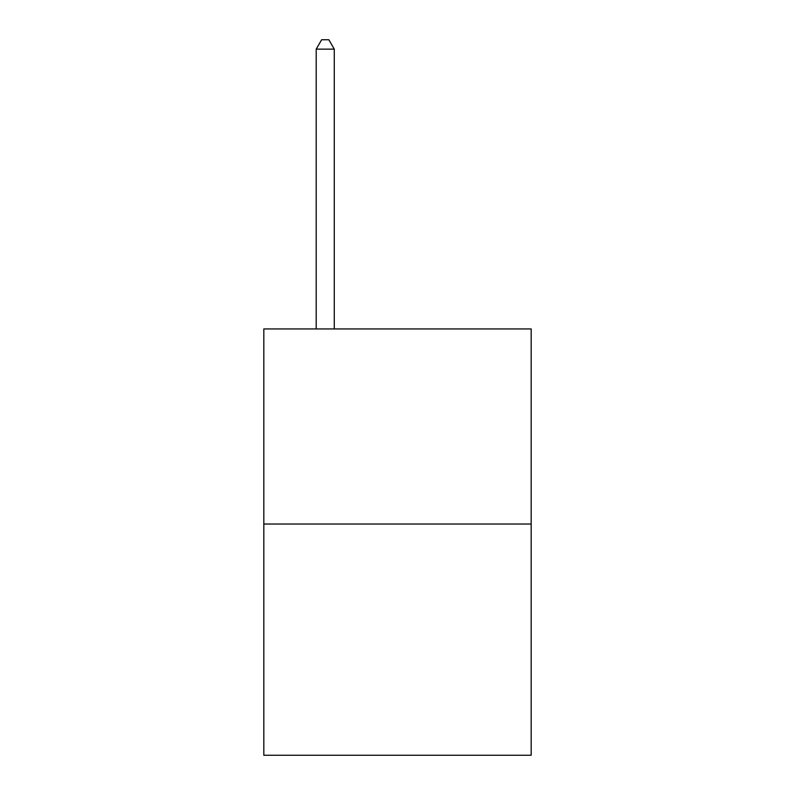 <?xml version="1.0" encoding="UTF-8"?>
<svg xmlns="http://www.w3.org/2000/svg" width="795" height="795" viewBox="0 0 795 795"><rect width="100%" height="100%" fill="white"/><g stroke="black" fill="none" stroke-linecap="round" stroke-linejoin="round"><path stroke-width="1.19" d="M531.179 524.024L531.179 328.931L263.821 328.931L263.821 755.25L531.179 755.25L531.179 524.024L263.821 524.024M334.278 328.931L334.278 49.141L316.211 49.141L316.211 328.931M316.211 49.141L321.627 39.75L328.852 39.75L334.278 49.141"/></g></svg>
